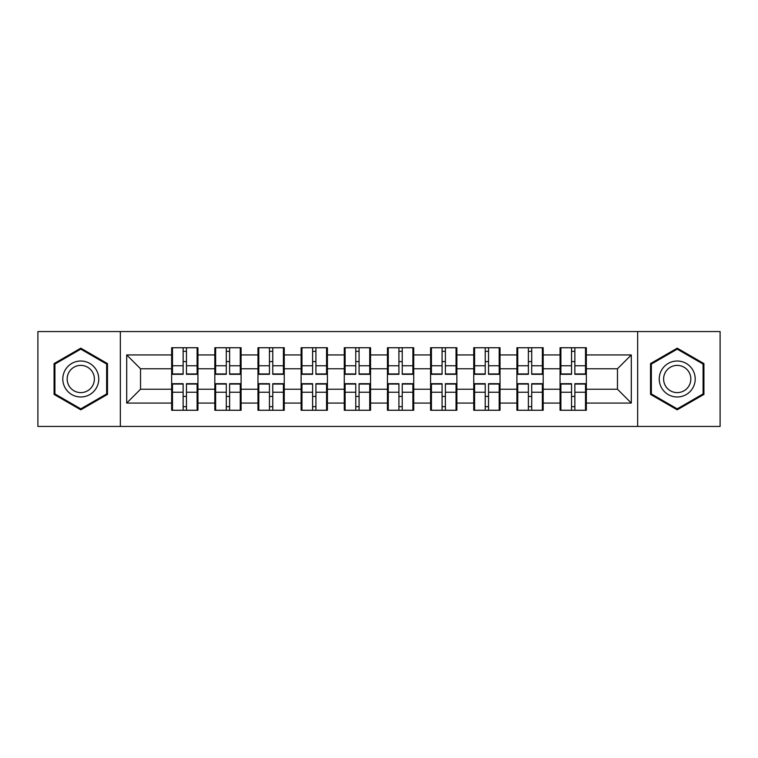 <?xml version="1.0" encoding="UTF-8"?>
<svg xmlns="http://www.w3.org/2000/svg" width="758" height="758" viewBox="0 0 758 758"><rect width="100%" height="100%" fill="white"/><g stroke="black" fill="none" stroke-linecap="round" stroke-linejoin="round"><path stroke-width="1.14" d="M637.658 426.441L720.1 426.441L720.1 331.559L637.658 331.559L637.658 426.441L120.342 426.441L120.342 331.559L37.9 331.559L37.9 426.441L120.342 426.441M586.341 396.567L585.517 396.567M560.892 396.567L560.058 396.567M560.058 361.433L560.892 361.433M585.517 361.433L586.341 361.433M586.341 357.833L585.517 357.833M560.892 357.833L560.058 357.833M560.058 400.167L560.892 400.167M585.517 400.167L586.341 400.167M543.183 396.567L542.358 396.567M517.733 396.567L516.909 396.567M516.909 361.433L517.733 361.433M542.358 361.433L543.183 361.433M543.183 357.833L542.358 357.833M517.733 357.833L516.909 357.833M516.909 400.167L517.733 400.167M542.358 400.167L543.183 400.167M500.034 396.567L499.2 396.567M474.584 396.567L473.75 396.567M473.75 361.433L474.584 361.433M499.2 361.433L500.034 361.433M500.034 357.833L499.2 357.833M474.584 357.833L473.75 357.833M473.75 400.167L474.584 400.167M499.2 400.167L500.034 400.167M456.875 396.567L456.041 396.567M431.425 396.567L430.591 396.567M430.591 361.433L431.425 361.433M456.041 361.433L456.875 361.433M456.875 357.833L456.041 357.833M431.425 357.833L430.591 357.833M430.591 400.167L431.425 400.167M456.041 400.167L456.875 400.167M413.716 396.567L412.892 396.567M388.267 396.567L387.442 396.567M387.442 361.433L388.267 361.433M412.892 361.433L413.716 361.433M413.716 357.833L412.892 357.833M388.267 357.833L387.442 357.833M387.442 400.167L388.267 400.167M412.892 400.167L413.716 400.167M370.558 396.567L369.733 396.567M345.108 396.567L344.284 396.567M344.284 361.433L345.108 361.433M369.733 361.433L370.558 361.433M370.558 357.833L369.733 357.833M345.108 357.833L344.284 357.833M344.284 400.167L345.108 400.167M369.733 400.167L370.558 400.167M327.409 396.567L326.575 396.567M301.959 396.567L301.125 396.567M301.125 361.433L301.959 361.433M326.575 361.433L327.409 361.433M327.409 357.833L326.575 357.833M301.959 357.833L301.125 357.833M301.125 400.167L301.959 400.167M326.575 400.167L327.409 400.167M284.25 396.567L283.416 396.567M258.8 396.567L257.966 396.567M257.966 361.433L258.8 361.433M283.416 361.433L284.25 361.433M284.25 357.833L283.416 357.833M258.8 357.833L257.966 357.833M257.966 400.167L258.8 400.167M283.416 400.167L284.25 400.167M241.091 396.567L240.267 396.567M215.642 396.567L214.817 396.567M214.817 361.433L215.642 361.433M240.267 361.433L241.091 361.433M241.091 357.833L240.267 357.833M215.642 357.833L214.817 357.833M214.817 400.167L215.642 400.167M240.267 400.167L241.091 400.167M637.658 331.559L120.342 331.559M617.467 389.233L617.467 368.767L586.341 368.767L586.341 389.233L617.467 389.233L631.3 403.066L631.3 354.934L586.341 354.934L586.341 347.742L560.058 347.742L560.058 368.767L543.183 368.767L543.183 389.233L560.058 389.233L560.058 368.767M631.3 403.066L586.341 403.066L586.341 410.258L560.058 410.258L560.058 403.066L543.183 403.066L543.183 410.258L516.909 410.258L516.909 403.066L500.034 403.066L500.034 410.258L473.75 410.258L473.75 403.066L456.875 403.066L456.875 410.258L430.591 410.258L430.591 403.066L413.716 403.066L413.716 410.258L387.442 410.258L387.442 403.066L370.558 403.066L370.558 410.258L344.284 410.258L344.284 403.066L327.409 403.066L327.409 410.258L301.125 410.258L301.125 403.066L284.25 403.066L284.25 410.258L257.966 410.258L257.966 403.066L241.091 403.066L241.091 410.258L214.817 410.258L214.817 403.066L197.942 403.066L197.942 410.258L171.659 410.258L171.659 403.066L126.7 403.066L126.7 354.934L171.659 354.934L171.659 368.767L140.533 368.767L140.533 389.233L171.659 389.233L171.659 368.767M560.058 354.934L543.183 354.934L543.183 347.742L516.909 347.742L516.909 354.934L500.034 354.934L500.034 347.742L473.75 347.742L473.75 354.934L456.875 354.934L456.875 347.742L430.591 347.742L430.591 354.934L413.716 354.934L413.716 347.742L387.442 347.742L387.442 354.934L370.558 354.934L370.558 347.742L344.284 347.742L344.284 354.934L327.409 354.934L327.409 347.742L301.125 347.742L301.125 354.934L284.25 354.934L284.25 347.742L257.966 347.742L257.966 354.934L241.091 354.934L241.091 347.742L214.817 347.742L214.817 354.934L197.942 354.934L197.942 347.742L171.659 347.742L171.659 354.934M560.058 389.233L560.058 403.066M543.183 389.233L543.183 403.066M543.183 354.934L543.183 368.767M500.034 389.233L516.909 389.233L516.909 368.767L500.034 368.767L500.034 403.066M516.909 389.233L516.909 403.066M516.909 354.934L516.909 368.767M500.034 354.934L500.034 368.767M456.875 389.233L473.75 389.233L473.75 368.767L456.875 368.767L456.875 403.066M473.75 389.233L473.75 403.066M473.75 354.934L473.75 368.767M456.875 354.934L456.875 368.767M413.716 389.233L430.591 389.233L430.591 368.767L413.716 368.767L413.716 403.066M430.591 389.233L430.591 403.066M430.591 354.934L430.591 368.767M413.716 354.934L413.716 368.767M370.558 389.233L387.442 389.233L387.442 368.767L370.558 368.767L370.558 403.066M387.442 389.233L387.442 403.066M387.442 354.934L387.442 368.767M370.558 354.934L370.558 368.767M327.409 389.233L344.284 389.233L344.284 368.767L327.409 368.767L327.409 403.066M344.284 389.233L344.284 403.066M344.284 354.934L344.284 368.767M327.409 354.934L327.409 368.767M284.25 389.233L301.125 389.233L301.125 368.767L284.25 368.767L284.25 403.066M301.125 389.233L301.125 403.066M301.125 354.934L301.125 368.767M284.25 354.934L284.25 368.767M241.091 389.233L257.966 389.233L257.966 368.767L241.091 368.767L241.091 403.066M257.966 389.233L257.966 403.066M257.966 354.934L257.966 368.767M241.091 354.934L241.091 368.767M197.942 389.233L214.817 389.233L214.817 368.767L197.942 368.767L197.942 403.066M214.817 389.233L214.817 403.066M214.817 354.934L214.817 368.767M197.942 354.934L197.942 368.767M197.942 396.567L197.108 396.567M172.483 396.567L171.659 396.567M171.659 361.433L172.483 361.433M197.108 361.433L197.942 361.433M197.942 357.833L197.108 357.833M172.483 357.833L171.659 357.833M171.659 400.167L172.483 400.167M197.108 400.167L197.942 400.167M171.659 389.233L171.659 403.066M140.533 389.233L126.7 403.066M126.7 354.934L140.533 368.767M586.341 389.233L586.341 403.066M586.341 354.934L586.341 368.767M631.3 354.934L617.467 368.767M80.784 348.178L54.083 363.584L54.083 394.416L80.784 409.822L107.475 394.416L107.475 363.584L80.784 348.178M650.525 394.416L677.216 409.822L703.917 394.416L703.917 363.584L677.216 348.178L650.525 363.584L650.525 394.416M197.108 347.742L197.108 374.3L186.459 374.3L186.459 347.742M183.133 347.742L183.133 374.3L172.483 374.3L172.483 347.742M183.133 351.333L186.459 351.333M186.459 361.575L183.133 361.575M172.483 410.258L172.483 383.7L183.133 383.7L183.133 410.258M186.459 410.258L186.459 383.7L197.108 383.7L197.108 410.258M186.459 406.667L183.133 406.667M183.133 396.425L186.459 396.425M80.784 361.016A17.984 17.984 0 0 0 62.8 379A17.984 17.984 0 0 0 80.784 396.984A17.984 17.984 0 0 0 98.758 379A17.984 17.984 0 0 0 80.784 361.016M80.784 365.384A13.616 13.616 0 0 0 67.168 379A13.616 13.616 0 0 0 80.784 392.616A13.616 13.616 0 0 0 94.39 379A13.616 13.616 0 0 0 80.784 365.384M106.641 393.933L80.784 408.865L54.917 393.933L54.917 364.067L80.784 349.135L106.641 364.067L106.641 393.933M692.793 370.008A17.984 17.984 0 0 0 668.234 363.423A17.984 17.984 0 0 0 661.649 387.992A17.984 17.984 0 0 0 686.208 394.577A17.984 17.984 0 0 0 692.793 370.008M689.013 372.197A13.616 13.616 0 0 0 670.413 367.213A13.616 13.616 0 0 0 665.429 385.803A13.616 13.616 0 0 0 684.029 390.787A13.616 13.616 0 0 0 689.013 372.197M677.216 408.865L651.359 393.933L651.359 364.067L677.216 349.135L703.083 364.067L703.083 393.933L677.216 408.865M240.267 347.742L240.267 374.3L229.617 374.3L229.617 347.742M226.291 347.742L226.291 374.3L215.642 374.3L215.642 347.742M226.291 351.333L229.617 351.333M229.617 361.575L226.291 361.575M283.416 347.742L283.416 374.3L272.766 374.3L272.766 347.742M269.45 347.742L269.45 374.3L258.8 374.3L258.8 347.742M269.45 351.333L272.766 351.333M272.766 361.575L269.45 361.575M326.575 347.742L326.575 374.3L315.925 374.3L315.925 347.742M312.609 347.742L312.609 374.3L301.959 374.3L301.959 347.742M312.609 351.333L315.925 351.333M315.925 361.575L312.609 361.575M369.733 347.742L369.733 374.3L359.084 374.3L359.084 347.742M355.758 347.742L355.758 374.3L345.108 374.3L345.108 347.742M355.758 351.333L359.084 351.333M359.084 361.575L355.758 361.575M412.892 347.742L412.892 374.3L402.242 374.3L402.242 347.742M398.916 347.742L398.916 374.3L388.267 374.3L388.267 347.742M398.916 351.333L402.242 351.333M402.242 361.575L398.916 361.575M215.642 410.258L215.642 383.7L226.291 383.7L226.291 410.258M229.617 410.258L229.617 383.7L240.267 383.7L240.267 410.258M229.617 406.667L226.291 406.667M226.291 396.425L229.617 396.425M258.8 410.258L258.8 383.7L269.45 383.7L269.45 410.258M272.766 410.258L272.766 383.7L283.416 383.7L283.416 410.258M272.766 406.667L269.45 406.667M269.45 396.425L272.766 396.425M301.959 410.258L301.959 383.7L312.609 383.7L312.609 410.258M315.925 410.258L315.925 383.7L326.575 383.7L326.575 410.258M315.925 406.667L312.609 406.667M312.609 396.425L315.925 396.425M345.108 410.258L345.108 383.7L355.758 383.7L355.758 410.258M359.084 410.258L359.084 383.7L369.733 383.7L369.733 410.258M359.084 406.667L355.758 406.667M355.758 396.425L359.084 396.425M388.267 410.258L388.267 383.7L398.916 383.7L398.916 410.258M402.242 410.258L402.242 383.7L412.892 383.7L412.892 410.258M402.242 406.667L398.916 406.667M398.916 396.425L402.242 396.425M456.041 347.742L456.041 374.3L445.391 374.3L445.391 347.742M442.075 347.742L442.075 374.3L431.425 374.3L431.425 347.742M442.075 351.333L445.391 351.333M445.391 361.575L442.075 361.575M431.425 410.258L431.425 383.7L442.075 383.7L442.075 410.258M445.391 410.258L445.391 383.7L456.041 383.7L456.041 410.258M445.391 406.667L442.075 406.667M442.075 396.425L445.391 396.425M499.2 347.742L499.2 374.3L488.55 374.3L488.55 347.742M485.234 347.742L485.234 374.3L474.584 374.3L474.584 347.742M485.234 351.333L488.55 351.333M488.55 361.575L485.234 361.575M474.584 410.258L474.584 383.7L485.234 383.7L485.234 410.258M488.55 410.258L488.55 383.7L499.2 383.7L499.2 410.258M488.55 406.667L485.234 406.667M485.234 396.425L488.55 396.425M542.358 347.742L542.358 374.3L531.709 374.3L531.709 347.742M528.383 347.742L528.383 374.3L517.733 374.3L517.733 347.742M528.383 351.333L531.709 351.333M531.709 361.575L528.383 361.575M517.733 410.258L517.733 383.7L528.383 383.7L528.383 410.258M531.709 410.258L531.709 383.7L542.358 383.7L542.358 410.258M531.709 406.667L528.383 406.667M528.383 396.425L531.709 396.425M585.517 347.742L585.517 374.3L574.867 374.3L574.867 347.742M571.541 347.742L571.541 374.3L560.892 374.3L560.892 347.742M571.541 351.333L574.867 351.333M574.867 361.575L571.541 361.575M560.892 410.258L560.892 383.7L571.541 383.7L571.541 410.258M574.867 410.258L574.867 383.7L585.517 383.7L585.517 410.258M574.867 406.667L571.541 406.667M571.541 396.425L574.867 396.425M183.133 365.763L172.483 365.763M183.133 373.94L172.483 373.94M197.108 365.763L186.459 365.763M197.108 373.94L186.459 373.94M186.459 392.237L197.108 392.237M186.459 384.06L197.108 384.06M172.483 392.237L183.133 392.237M172.483 384.06L183.133 384.06M226.291 365.763L215.642 365.763M226.291 373.94L215.642 373.94M240.267 365.763L229.617 365.763M240.267 373.94L229.617 373.94M269.45 365.763L258.8 365.763M269.45 373.94L258.8 373.94M283.416 365.763L272.766 365.763M283.416 373.94L272.766 373.94M312.609 365.763L301.959 365.763M312.609 373.94L301.959 373.94M326.575 365.763L315.925 365.763M326.575 373.94L315.925 373.94M355.758 365.763L345.108 365.763M355.758 373.94L345.108 373.94M369.733 365.763L359.084 365.763M369.733 373.94L359.084 373.94M398.916 365.763L388.267 365.763M398.916 373.94L388.267 373.94M412.892 365.763L402.242 365.763M412.892 373.94L402.242 373.94M229.617 392.237L240.267 392.237M229.617 384.06L240.267 384.06M215.642 392.237L226.291 392.237M215.642 384.06L226.291 384.06M272.766 392.237L283.416 392.237M272.766 384.06L283.416 384.06M258.8 392.237L269.45 392.237M258.8 384.06L269.45 384.06M315.925 392.237L326.575 392.237M315.925 384.06L326.575 384.06M301.959 392.237L312.609 392.237M301.959 384.06L312.609 384.06M359.084 392.237L369.733 392.237M359.084 384.06L369.733 384.06M345.108 392.237L355.758 392.237M345.108 384.06L355.758 384.06M402.242 392.237L412.892 392.237M402.242 384.06L412.892 384.06M388.267 392.237L398.916 392.237M388.267 384.06L398.916 384.06M442.075 365.763L431.425 365.763M442.075 373.94L431.425 373.94M456.041 365.763L445.391 365.763M456.041 373.94L445.391 373.94M445.391 392.237L456.041 392.237M445.391 384.06L456.041 384.06M431.425 392.237L442.075 392.237M431.425 384.06L442.075 384.06M485.234 365.763L474.584 365.763M485.234 373.94L474.584 373.94M499.2 365.763L488.55 365.763M499.2 373.94L488.55 373.94M488.55 392.237L499.2 392.237M488.55 384.06L499.2 384.06M474.584 392.237L485.234 392.237M474.584 384.06L485.234 384.06M528.383 365.763L517.733 365.763M528.383 373.94L517.733 373.94M542.358 365.763L531.709 365.763M542.358 373.94L531.709 373.94M531.709 392.237L542.358 392.237M531.709 384.06L542.358 384.06M517.733 392.237L528.383 392.237M517.733 384.06L528.383 384.06M571.541 365.763L560.892 365.763M571.541 373.94L560.892 373.94M585.517 365.763L574.867 365.763M585.517 373.94L574.867 373.94M574.867 392.237L585.517 392.237M574.867 384.06L585.517 384.06M560.892 392.237L571.541 392.237M560.892 384.06L571.541 384.06"/></g></svg>
